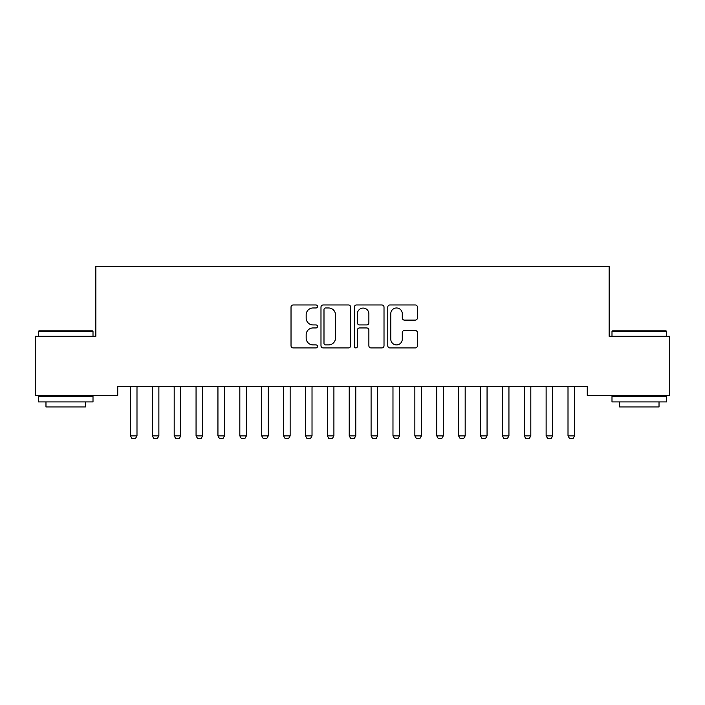 <?xml version="1.0" encoding="UTF-8"?>
<svg xmlns="http://www.w3.org/2000/svg" width="705" height="705" viewBox="0 0 705 705"><rect width="100%" height="100%" fill="white"/><g stroke="black" fill="none" stroke-linecap="round" stroke-linejoin="round"><path stroke-width="1.06" d="M317.497 306.472A1.507 1.507 0 0 0 315.99 304.965L293.174 304.965A2.15 2.15 0 0 0 291.024 307.116L291.024 345.767A2.15 2.15 0 0 0 293.174 347.918L315.99 347.918A1.507 1.507 0 0 0 317.497 346.411A1.507 1.507 0 0 0 315.99 344.912L313.038 344.912A6.874 6.874 0 0 1 306.164 338.039L306.164 334.813A6.874 6.874 0 0 1 313.038 327.948L315.99 327.948A1.507 1.507 0 0 0 317.497 326.441A1.507 1.507 0 0 0 315.99 324.935L313.038 324.935A6.874 6.874 0 0 1 306.164 318.07L306.164 314.844A6.874 6.874 0 0 1 313.038 307.97L315.99 307.97A1.507 1.507 0 0 0 317.497 306.472M415.263 320.105A2.15 2.15 0 0 0 417.413 317.955L417.413 307.116A2.15 2.15 0 0 0 415.263 304.965L389.918 304.965A2.15 2.15 0 0 0 387.776 307.116L387.776 345.767A2.15 2.15 0 0 0 389.918 347.918L415.263 347.918A2.15 2.15 0 0 0 417.413 345.767L417.413 332.672A2.15 2.15 0 0 0 415.263 330.522L404.414 330.522A2.15 2.15 0 0 0 402.273 332.672L402.273 339.167A5.746 5.746 0 0 1 396.527 344.912A5.746 5.746 0 0 1 390.781 339.167L390.781 313.716A5.746 5.746 0 0 1 396.527 307.97A5.746 5.746 0 0 1 402.273 313.716L402.273 317.955A2.15 2.15 0 0 0 404.414 320.105L415.263 320.105M587.265 386.613L117.735 386.613L117.735 395.364L35.25 395.364L35.25 336.285L95.854 336.285L95.854 266.27L609.146 266.27L609.146 336.285L669.75 336.285L669.75 395.364L587.265 395.364L587.265 386.613M350.623 307.116A2.15 2.15 0 0 0 348.473 304.965L323.128 304.965A2.15 2.15 0 0 0 320.986 307.116L320.986 345.767A2.15 2.15 0 0 0 323.128 347.918L348.473 347.918A2.15 2.15 0 0 0 350.623 345.767L350.623 307.116M356.527 304.965L381.872 304.965A2.15 2.15 0 0 1 384.013 307.116L384.013 345.767A2.15 2.15 0 0 1 381.872 347.918L371.024 347.918A2.15 2.15 0 0 1 368.874 345.767L368.874 330.09A2.15 2.15 0 0 0 366.732 327.948L359.532 327.948A2.15 2.15 0 0 0 357.382 330.09L357.382 346.411A1.507 1.507 0 0 1 355.884 347.918A1.507 1.507 0 0 1 354.377 346.411L354.377 307.116A2.15 2.15 0 0 1 356.527 304.965M325.49 307.97A1.507 1.507 0 0 0 323.992 309.477L323.992 343.406A1.507 1.507 0 0 0 325.49 344.912L328.609 344.912A6.874 6.874 0 0 0 335.483 338.039L335.483 314.844A6.874 6.874 0 0 0 328.609 307.97L325.49 307.97M368.874 313.822A5.746 5.746 0 0 0 363.128 308.076A5.746 5.746 0 0 0 357.382 313.822L357.382 322.793A2.15 2.15 0 0 0 359.532 324.935L366.732 324.935A2.15 2.15 0 0 0 368.874 322.793L368.874 313.822M130.319 387.08A2.185 2.185 0 0 1 130.425 387.75A2.185 2.185 0 0 0 130.319 387.08L130.169 386.613M137.246 386.613L137.096 387.08A2.185 2.185 0 0 0 136.99 387.75L136.99 435.884L135.351 438.73L132.064 438.73L130.425 435.884L130.425 387.75M130.425 435.884L136.99 435.884M158.872 387.75A2.185 2.185 0 0 1 158.969 387.08A2.185 2.185 0 0 0 158.872 387.75L158.872 435.884L152.306 435.884L152.306 387.75A2.185 2.185 0 0 0 152.201 387.08A2.185 2.185 0 0 1 152.306 387.75M174.082 387.08A2.185 2.185 0 0 1 174.188 387.75A2.185 2.185 0 0 0 174.082 387.08L173.932 386.613M152.201 387.08L152.051 386.613M158.872 435.884L157.224 438.73L153.946 438.73L152.306 435.884M159.119 386.613L158.969 387.08M181 386.613L180.85 387.08A2.185 2.185 0 0 0 180.744 387.75L180.744 435.884L179.105 438.73L175.827 438.73L174.188 435.884L174.188 387.75M174.188 435.884L180.744 435.884M38.317 331.473L38.969 330.821L92.355 330.821L93.007 331.473L38.317 331.473L38.317 336.285M93.007 401.929L38.317 401.929L38.317 396.457L93.007 396.457L93.007 401.929M85.358 401.929L85.358 406.961L45.975 406.961L45.975 401.929M611.993 331.473L612.645 330.821L666.031 330.821L666.683 331.473L611.993 331.473L611.993 336.285M666.683 401.929L611.993 401.929L611.993 396.457L666.683 396.457L666.683 401.929M659.025 401.929L659.025 406.961L619.642 406.961L619.642 401.929M195.964 387.08A2.185 2.185 0 0 1 196.06 387.75A2.185 2.185 0 0 0 195.964 387.08L195.805 386.613M217.836 387.08A2.185 2.185 0 0 1 217.942 387.75A2.185 2.185 0 0 0 217.836 387.08L217.686 386.613M202.881 386.613L202.732 387.08A2.185 2.185 0 0 0 202.626 387.75L202.626 435.884L200.987 438.73L197.7 438.73L196.06 435.884L196.06 387.75M196.06 435.884L202.626 435.884M224.763 386.613L224.613 387.08A2.185 2.185 0 0 0 224.507 387.75L224.507 435.884L222.868 438.73L219.581 438.73L217.942 435.884L217.942 387.75M217.942 435.884L224.507 435.884M239.718 387.08A2.185 2.185 0 0 1 239.823 387.75A2.185 2.185 0 0 0 239.718 387.08L239.568 386.613M246.635 386.613L246.486 387.08A2.185 2.185 0 0 0 246.389 387.75L246.389 435.884L244.741 438.73L241.463 438.73L239.823 435.884L239.823 387.75M239.823 435.884L246.389 435.884M261.599 387.08A2.185 2.185 0 0 1 261.705 387.75A2.185 2.185 0 0 0 261.599 387.08L261.449 386.613M268.517 386.613L268.367 387.08A2.185 2.185 0 0 0 268.261 387.75L268.261 435.884L266.622 438.73L263.344 438.73L261.705 435.884L261.705 387.75M261.705 435.884L268.261 435.884M283.481 387.08A2.185 2.185 0 0 1 283.577 387.75A2.185 2.185 0 0 0 283.481 387.08L283.331 386.613M312.024 387.75A2.185 2.185 0 0 1 312.13 387.08A2.185 2.185 0 0 0 312.024 387.75L312.024 435.884L305.459 435.884L305.459 387.75A2.185 2.185 0 0 0 305.353 387.08A2.185 2.185 0 0 1 305.459 387.75M333.906 387.75A2.185 2.185 0 0 1 334.003 387.08A2.185 2.185 0 0 0 333.906 387.75L333.906 435.884L327.34 435.884L327.34 387.75A2.185 2.185 0 0 0 327.235 387.08A2.185 2.185 0 0 1 327.34 387.75M355.778 387.75A2.185 2.185 0 0 1 355.884 387.08A2.185 2.185 0 0 0 355.778 387.75L355.778 435.884L349.222 435.884L349.222 387.75A2.185 2.185 0 0 0 349.116 387.08A2.185 2.185 0 0 1 349.222 387.75M377.66 387.75A2.185 2.185 0 0 1 377.765 387.08A2.185 2.185 0 0 0 377.66 387.75L377.66 435.884L371.094 435.884L371.094 387.75A2.185 2.185 0 0 0 370.997 387.08A2.185 2.185 0 0 1 371.094 387.75M399.541 387.75A2.185 2.185 0 0 1 399.647 387.08A2.185 2.185 0 0 0 399.541 387.75L399.541 435.884L392.976 435.884L392.976 387.75A2.185 2.185 0 0 0 392.87 387.08A2.185 2.185 0 0 1 392.976 387.75M421.423 387.75A2.185 2.185 0 0 1 421.519 387.08A2.185 2.185 0 0 0 421.423 387.75L421.423 435.884L414.857 435.884L414.857 387.75A2.185 2.185 0 0 0 414.751 387.08A2.185 2.185 0 0 1 414.857 387.75M290.398 386.613L290.248 387.08A2.185 2.185 0 0 0 290.143 387.75L290.143 435.884L288.504 438.73L285.225 438.73L283.577 435.884L283.577 387.75M283.577 435.884L290.143 435.884M305.353 387.08L305.203 386.613M312.024 435.884L310.385 438.73L307.098 438.73L305.459 435.884M312.28 386.613L312.13 387.08M327.235 387.08L327.085 386.613M333.906 435.884L332.258 438.73L328.979 438.73L327.34 435.884M334.152 386.613L334.003 387.08M349.116 387.08L348.966 386.613M355.778 435.884L354.139 438.73L350.861 438.73L349.222 435.884M356.034 386.613L355.884 387.08M370.997 387.08L370.848 386.613M377.66 435.884L376.021 438.73L372.742 438.73L371.094 435.884M377.915 386.613L377.765 387.08M392.87 387.08L392.72 386.613M399.541 435.884L397.902 438.73L394.615 438.73L392.976 435.884M399.797 386.613L399.647 387.08M414.751 387.08L414.602 386.613M421.423 435.884L419.775 438.73L416.496 438.73L414.857 435.884M421.669 386.613L421.519 387.08M443.295 387.75A2.185 2.185 0 0 1 443.401 387.08A2.185 2.185 0 0 0 443.295 387.75L443.295 435.884L436.739 435.884L436.739 387.75A2.185 2.185 0 0 0 436.633 387.08A2.185 2.185 0 0 1 436.739 387.75M436.633 387.08L436.483 386.613M443.295 435.884L441.656 438.73L438.378 438.73L436.739 435.884M443.551 386.613L443.401 387.08M465.177 387.75A2.185 2.185 0 0 1 465.282 387.08A2.185 2.185 0 0 0 465.177 387.75L465.177 435.884L458.611 435.884L458.611 387.75A2.185 2.185 0 0 0 458.514 387.08A2.185 2.185 0 0 1 458.611 387.75M458.514 387.08L458.365 386.613M465.177 435.884L463.537 438.73L460.259 438.73L458.611 435.884M465.432 386.613L465.282 387.08M487.058 387.75A2.185 2.185 0 0 1 487.164 387.08A2.185 2.185 0 0 0 487.058 387.75L487.058 435.884L480.493 435.884L480.493 387.75A2.185 2.185 0 0 0 480.387 387.08A2.185 2.185 0 0 1 480.493 387.75M480.387 387.08L480.237 386.613M487.058 435.884L485.419 438.73L482.132 438.73L480.493 435.884M487.314 386.613L487.164 387.08M508.939 387.75A2.185 2.185 0 0 1 509.036 387.08A2.185 2.185 0 0 0 508.939 387.75L508.939 435.884L502.374 435.884L502.374 387.75A2.185 2.185 0 0 0 502.268 387.08A2.185 2.185 0 0 1 502.374 387.75M502.268 387.08L502.119 386.613M508.939 435.884L507.3 438.73L504.013 438.73L502.374 435.884M509.195 386.613L509.036 387.08M530.812 387.75A2.185 2.185 0 0 1 530.918 387.08A2.185 2.185 0 0 0 530.812 387.75L530.812 435.884L524.256 435.884L524.256 387.75A2.185 2.185 0 0 0 524.15 387.08A2.185 2.185 0 0 1 524.256 387.75M524.15 387.08L524 386.613M530.812 435.884L529.173 438.73L525.895 438.73L524.256 435.884M531.068 386.613L530.918 387.08M552.694 387.75A2.185 2.185 0 0 1 552.799 387.08A2.185 2.185 0 0 0 552.694 387.75L552.694 435.884L546.128 435.884L546.128 387.75A2.185 2.185 0 0 0 546.031 387.08A2.185 2.185 0 0 1 546.128 387.75M546.031 387.08L545.882 386.613M552.694 435.884L551.054 438.73L547.776 438.73L546.128 435.884M552.949 386.613L552.799 387.08M567.904 387.08A2.185 2.185 0 0 1 568.01 387.75A2.185 2.185 0 0 0 567.904 387.08L567.754 386.613M574.831 386.613L574.681 387.08A2.185 2.185 0 0 0 574.575 387.75L574.575 435.884L572.936 438.73L569.649 438.73L568.01 435.884L568.01 387.75M568.01 435.884L574.575 435.884M93.007 336.285L93.007 331.473M80.537 396.457L80.537 395.364M50.786 396.457L50.786 395.364M666.683 336.285L666.683 331.473M654.214 396.457L654.214 395.364M624.463 396.457L624.463 395.364"/></g></svg>
